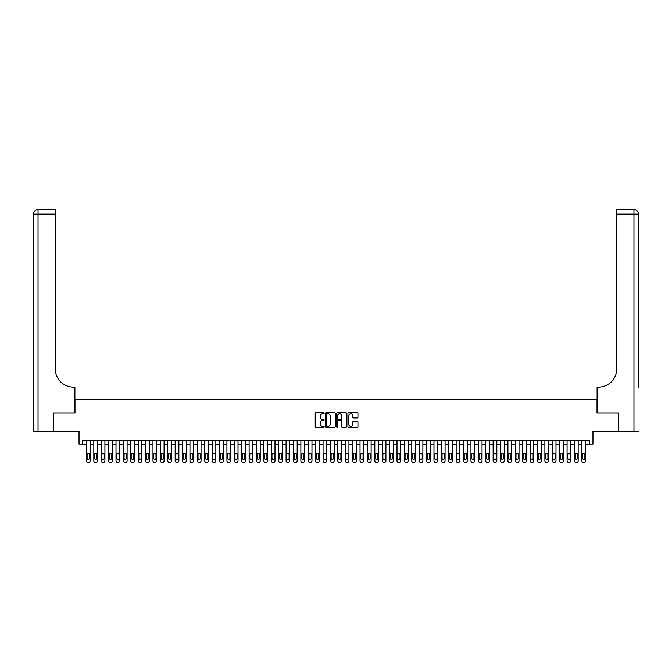 <?xml version="1.0" encoding="UTF-8"?>
<svg xmlns="http://www.w3.org/2000/svg" width="672" height="672" viewBox="0 0 672 672"><rect width="100%" height="100%" fill="white"/><g stroke="black" fill="none" stroke-linecap="round" stroke-linejoin="round"><path stroke-width="1.01" d="M324.173 413.288A0.504 0.504 0 0 0 323.66 412.784L315.949 412.784A0.722 0.722 0 0 0 315.227 413.507L315.227 426.569A0.722 0.722 0 0 0 315.949 427.3L323.66 427.3A0.504 0.504 0 0 0 324.173 426.787A0.504 0.504 0 0 0 323.66 426.283L322.661 426.283A2.327 2.327 0 0 1 320.342 423.956L320.342 422.873A2.327 2.327 0 0 1 322.661 420.546L323.66 420.546A0.504 0.504 0 0 0 324.173 420.042A0.504 0.504 0 0 0 323.66 419.53L322.661 419.53A2.327 2.327 0 0 1 320.342 417.211L320.342 416.119A2.327 2.327 0 0 1 322.661 413.801L323.66 413.801A0.504 0.504 0 0 0 324.173 413.288M357.21 417.9A0.722 0.722 0 0 0 357.941 417.169L357.941 413.507A0.722 0.722 0 0 0 357.21 412.784L348.65 412.784A0.722 0.722 0 0 0 347.92 413.507L347.92 426.569A0.722 0.722 0 0 0 348.65 427.3L357.21 427.3A0.722 0.722 0 0 0 357.941 426.569L357.941 422.142A0.722 0.722 0 0 0 357.21 421.42L353.548 421.42A0.722 0.722 0 0 0 352.817 422.142L352.817 424.343A1.94 1.94 0 0 1 350.876 426.283A1.94 1.94 0 0 1 348.936 424.343L348.936 415.741A1.94 1.94 0 0 1 350.876 413.801A1.94 1.94 0 0 1 352.817 415.741L352.817 417.169A0.722 0.722 0 0 0 353.548 417.9L357.21 417.9M589.26 444.074L592.964 444.074L592.964 431.5L618.29 431.5L618.29 413.011L597.03 413.011L597.03 399.706L74.97 399.706L74.97 413.011L53.71 413.011L53.71 431.5L79.036 431.5L79.036 444.074L86.436 444.074L86.436 460.858A1.478 1.478 0 0 0 87.914 462.336L88.654 462.336A1.478 1.478 0 0 0 90.132 460.858L90.132 444.074L93.828 444.074L93.828 460.858A1.478 1.478 0 0 0 95.306 462.336L96.046 462.336A1.478 1.478 0 0 0 97.524 460.858L97.524 444.074L101.22 444.074L101.22 460.858A1.478 1.478 0 0 0 102.698 462.336L103.438 462.336A1.478 1.478 0 0 0 104.924 460.858L104.924 444.074L108.62 444.074L108.62 460.858A1.478 1.478 0 0 0 110.099 462.336L110.838 462.336A1.478 1.478 0 0 0 112.316 460.858L112.316 444.074L116.012 444.074L116.012 460.858A1.478 1.478 0 0 0 117.491 462.336L118.23 462.336A1.478 1.478 0 0 0 119.708 460.858L119.708 444.074L123.404 444.074L123.404 460.858A1.478 1.478 0 0 0 124.883 462.336L125.622 462.336A1.478 1.478 0 0 0 127.1 460.858L127.1 444.074L130.805 444.074L130.805 460.858A1.478 1.478 0 0 0 132.283 462.336L133.022 462.336A1.478 1.478 0 0 0 134.501 460.858L134.501 444.074L138.197 444.074L138.197 460.858A1.478 1.478 0 0 0 139.675 462.336L140.414 462.336A1.478 1.478 0 0 0 141.893 460.858L141.893 444.074L145.589 444.074L145.589 460.858A1.478 1.478 0 0 0 147.067 462.336L147.806 462.336A1.478 1.478 0 0 0 149.285 460.858L149.285 444.074L152.981 444.074L152.981 460.858A1.478 1.478 0 0 0 154.468 462.336L155.207 462.336A1.478 1.478 0 0 0 156.685 460.858L156.685 444.074L160.381 444.074L160.381 460.858A1.478 1.478 0 0 0 161.86 462.336L162.599 462.336A1.478 1.478 0 0 0 164.077 460.858L164.077 444.074L167.773 444.074L167.773 460.858A1.478 1.478 0 0 0 169.252 462.336L169.991 462.336A1.478 1.478 0 0 0 171.469 460.858L171.469 444.074L175.165 444.074L175.165 460.858A1.478 1.478 0 0 0 176.644 462.336L177.383 462.336A1.478 1.478 0 0 0 178.87 460.858L178.87 444.074L182.566 444.074L182.566 460.858A1.478 1.478 0 0 0 184.044 462.336L184.783 462.336A1.478 1.478 0 0 0 186.262 460.858L186.262 444.074L189.958 444.074L189.958 460.858A1.478 1.478 0 0 0 191.436 462.336L192.175 462.336A1.478 1.478 0 0 0 193.654 460.858L193.654 444.074L197.35 444.074L197.35 460.858A1.478 1.478 0 0 0 198.828 462.336L199.567 462.336A1.478 1.478 0 0 0 201.046 460.858L201.046 444.074L204.75 444.074L204.75 460.858A1.478 1.478 0 0 0 206.228 462.336L206.968 462.336A1.478 1.478 0 0 0 208.446 460.858L208.446 444.074L212.142 444.074L212.142 460.858A1.478 1.478 0 0 0 213.62 462.336L214.36 462.336A1.478 1.478 0 0 0 215.838 460.858L215.838 444.074L219.534 444.074L219.534 460.858A1.478 1.478 0 0 0 221.012 462.336L221.752 462.336A1.478 1.478 0 0 0 223.23 460.858L223.23 444.074L226.934 444.074L226.934 460.858A1.478 1.478 0 0 0 228.413 462.336L229.152 462.336A1.478 1.478 0 0 0 230.63 460.858L230.63 444.074L234.326 444.074L234.326 460.858A1.478 1.478 0 0 0 235.805 462.336L236.544 462.336A1.478 1.478 0 0 0 238.022 460.858L238.022 444.074L241.718 444.074L241.718 460.858A1.478 1.478 0 0 0 243.197 462.336L243.936 462.336A1.478 1.478 0 0 0 245.414 460.858L245.414 444.074L249.11 444.074L249.11 460.858A1.478 1.478 0 0 0 250.589 462.336L251.336 462.336A1.478 1.478 0 0 0 252.815 460.858L252.815 444.074L256.511 444.074L256.511 460.858A1.478 1.478 0 0 0 257.989 462.336L258.728 462.336A1.478 1.478 0 0 0 260.207 460.858L260.207 444.074L263.903 444.074L263.903 460.858A1.478 1.478 0 0 0 265.381 462.336L266.12 462.336A1.478 1.478 0 0 0 267.599 460.858L267.599 444.074L271.295 444.074L271.295 460.858A1.478 1.478 0 0 0 272.773 462.336L273.512 462.336A1.478 1.478 0 0 0 274.991 460.858L274.991 444.074L278.695 444.074L278.695 460.858A1.478 1.478 0 0 0 280.174 462.336L280.913 462.336A1.478 1.478 0 0 0 282.391 460.858L282.391 444.074L286.087 444.074L286.087 460.858A1.478 1.478 0 0 0 287.566 462.336L288.305 462.336A1.478 1.478 0 0 0 289.783 460.858L289.783 444.074L293.479 444.074L293.479 460.858A1.478 1.478 0 0 0 294.958 462.336L295.697 462.336A1.478 1.478 0 0 0 297.175 460.858L297.175 444.074L300.88 444.074L300.88 460.858A1.478 1.478 0 0 0 302.358 462.336L303.097 462.336A1.478 1.478 0 0 0 304.576 460.858L304.576 444.074L308.272 444.074L308.272 460.858A1.478 1.478 0 0 0 309.75 462.336L310.489 462.336A1.478 1.478 0 0 0 311.968 460.858L311.968 444.074L315.664 444.074L315.664 460.858A1.478 1.478 0 0 0 317.142 462.336L317.881 462.336A1.478 1.478 0 0 0 319.36 460.858L319.36 444.074L323.056 444.074L323.056 460.858A1.478 1.478 0 0 0 324.542 462.336L325.282 462.336A1.478 1.478 0 0 0 326.76 460.858L326.76 444.074L330.456 444.074L330.456 460.858A1.478 1.478 0 0 0 331.934 462.336L332.674 462.336A1.478 1.478 0 0 0 334.152 460.858L334.152 444.074L337.848 444.074L337.848 460.858A1.478 1.478 0 0 0 339.326 462.336L340.066 462.336A1.478 1.478 0 0 0 341.544 460.858L341.544 444.074L345.24 444.074L345.24 460.858A1.478 1.478 0 0 0 346.718 462.336L347.458 462.336A1.478 1.478 0 0 0 348.944 460.858L348.944 444.074L352.64 444.074L352.64 460.858A1.478 1.478 0 0 0 354.119 462.336L354.858 462.336A1.478 1.478 0 0 0 356.336 460.858L356.336 444.074L360.032 444.074L360.032 460.858A1.478 1.478 0 0 0 361.511 462.336L362.25 462.336A1.478 1.478 0 0 0 363.728 460.858L363.728 444.074L367.424 444.074L367.424 460.858A1.478 1.478 0 0 0 368.903 462.336L369.642 462.336A1.478 1.478 0 0 0 371.12 460.858L371.12 444.074L374.825 444.074L374.825 460.858A1.478 1.478 0 0 0 376.303 462.336L377.042 462.336A1.478 1.478 0 0 0 378.521 460.858L378.521 444.074L382.217 444.074L382.217 460.858A1.478 1.478 0 0 0 383.695 462.336L384.434 462.336A1.478 1.478 0 0 0 385.913 460.858L385.913 444.074L389.609 444.074L389.609 460.858A1.478 1.478 0 0 0 391.087 462.336L391.826 462.336A1.478 1.478 0 0 0 393.305 460.858L393.305 444.074L397.009 444.074L397.009 460.858A1.478 1.478 0 0 0 398.488 462.336L399.227 462.336A1.478 1.478 0 0 0 400.705 460.858L400.705 444.074L404.401 444.074L404.401 460.858A1.478 1.478 0 0 0 405.88 462.336L406.619 462.336A1.478 1.478 0 0 0 408.097 460.858L408.097 444.074L411.793 444.074L411.793 460.858A1.478 1.478 0 0 0 413.272 462.336L414.011 462.336A1.478 1.478 0 0 0 415.489 460.858L415.489 444.074L419.185 444.074L419.185 460.858A1.478 1.478 0 0 0 420.664 462.336L421.411 462.336A1.478 1.478 0 0 0 422.89 460.858L422.89 444.074L426.586 444.074L426.586 460.858A1.478 1.478 0 0 0 428.064 462.336L428.803 462.336A1.478 1.478 0 0 0 430.282 460.858L430.282 444.074L433.978 444.074L433.978 460.858A1.478 1.478 0 0 0 435.456 462.336L436.195 462.336A1.478 1.478 0 0 0 437.674 460.858L437.674 444.074L441.37 444.074L441.37 460.858A1.478 1.478 0 0 0 442.848 462.336L443.587 462.336A1.478 1.478 0 0 0 445.066 460.858L445.066 444.074L448.77 444.074L448.77 460.858A1.478 1.478 0 0 0 450.248 462.336L450.988 462.336A1.478 1.478 0 0 0 452.466 460.858L452.466 444.074L456.162 444.074L456.162 460.858A1.478 1.478 0 0 0 457.64 462.336L458.38 462.336A1.478 1.478 0 0 0 459.858 460.858L459.858 444.074L463.554 444.074L463.554 460.858A1.478 1.478 0 0 0 465.032 462.336L465.772 462.336A1.478 1.478 0 0 0 467.25 460.858L467.25 444.074L470.954 444.074L470.954 460.858A1.478 1.478 0 0 0 472.433 462.336L473.172 462.336A1.478 1.478 0 0 0 474.65 460.858L474.65 444.074L478.346 444.074L478.346 460.858A1.478 1.478 0 0 0 479.825 462.336L480.564 462.336A1.478 1.478 0 0 0 482.042 460.858L482.042 444.074L485.738 444.074L485.738 460.858A1.478 1.478 0 0 0 487.217 462.336L487.956 462.336A1.478 1.478 0 0 0 489.434 460.858L489.434 444.074L493.13 444.074L493.13 460.858A1.478 1.478 0 0 0 494.617 462.336L495.356 462.336A1.478 1.478 0 0 0 496.835 460.858L496.835 444.074L500.531 444.074L500.531 460.858A1.478 1.478 0 0 0 502.009 462.336L502.748 462.336A1.478 1.478 0 0 0 504.227 460.858L504.227 444.074L507.923 444.074L507.923 460.858A1.478 1.478 0 0 0 509.401 462.336L510.14 462.336A1.478 1.478 0 0 0 511.619 460.858L511.619 444.074L515.315 444.074L515.315 460.858A1.478 1.478 0 0 0 516.793 462.336L517.532 462.336A1.478 1.478 0 0 0 519.019 460.858L519.019 444.074L522.715 444.074L522.715 460.858A1.478 1.478 0 0 0 524.194 462.336L524.933 462.336A1.478 1.478 0 0 0 526.411 460.858L526.411 444.074L530.107 444.074L530.107 460.858A1.478 1.478 0 0 0 531.586 462.336L532.325 462.336A1.478 1.478 0 0 0 533.803 460.858L533.803 444.074L537.499 444.074L537.499 460.858A1.478 1.478 0 0 0 538.978 462.336L539.717 462.336A1.478 1.478 0 0 0 541.195 460.858L541.195 444.074L544.9 444.074L544.9 460.858A1.478 1.478 0 0 0 546.378 462.336L547.117 462.336A1.478 1.478 0 0 0 548.596 460.858L548.596 444.074L552.292 444.074L552.292 460.858A1.478 1.478 0 0 0 553.77 462.336L554.509 462.336A1.478 1.478 0 0 0 555.988 460.858L555.988 444.074L559.684 444.074L559.684 460.858A1.478 1.478 0 0 0 561.162 462.336L561.901 462.336A1.478 1.478 0 0 0 563.38 460.858L563.38 444.074L567.076 444.074L567.076 460.858A1.478 1.478 0 0 0 568.562 462.336L569.302 462.336A1.478 1.478 0 0 0 570.78 460.858L570.78 444.074L574.476 444.074L574.476 460.858A1.478 1.478 0 0 0 575.954 462.336L576.694 462.336A1.478 1.478 0 0 0 578.172 460.858L578.172 444.074L581.868 444.074L581.868 460.858A1.478 1.478 0 0 0 583.346 462.336L584.086 462.336A1.478 1.478 0 0 0 585.564 460.858L585.564 444.074L589.26 444.074L589.26 440.37L82.74 440.37L82.74 444.074M335.362 413.507A0.722 0.722 0 0 0 334.639 412.784L326.071 412.784A0.722 0.722 0 0 0 325.349 413.507L325.349 426.569A0.722 0.722 0 0 0 326.071 427.3L334.639 427.3A0.722 0.722 0 0 0 335.362 426.569L335.362 413.507M337.361 412.784L345.929 412.784A0.722 0.722 0 0 1 346.651 413.507L346.651 426.569A0.722 0.722 0 0 1 345.929 427.3L342.258 427.3A0.722 0.722 0 0 1 341.536 426.569L341.536 421.277A0.722 0.722 0 0 0 340.805 420.546L338.377 420.546A0.722 0.722 0 0 0 337.655 421.277L337.655 426.787A0.504 0.504 0 0 1 337.142 427.3A0.504 0.504 0 0 1 336.638 426.787L336.638 413.507A0.722 0.722 0 0 1 337.361 412.784M326.869 413.801A0.504 0.504 0 0 0 326.365 414.305L326.365 425.771A0.504 0.504 0 0 0 326.869 426.283L327.928 426.283A2.327 2.327 0 0 0 330.246 423.956L330.246 416.119A2.327 2.327 0 0 0 327.928 413.801L326.869 413.801M341.536 415.775A1.94 1.94 0 0 0 339.595 413.834A1.94 1.94 0 0 0 337.655 415.775L337.655 418.807A0.722 0.722 0 0 0 338.377 419.53L340.805 419.53A0.722 0.722 0 0 0 341.536 418.807L341.536 415.775M90.132 440.37L90.132 460.858M86.436 440.37L86.436 460.858M89.468 458.195A1.184 1.184 0 0 1 88.284 459.379A1.184 1.184 0 0 1 87.1 458.195L87.1 454.642A1.184 1.184 0 0 1 88.284 453.466A1.184 1.184 0 0 1 89.468 454.642L89.468 458.195M87.914 462.336L88.654 462.336M53.491 413.011L74.894 413.011L74.894 387.131L73.643 387.131A18.488 18.488 0 0 1 55.154 368.651L55.154 214.099L38.035 214.099L38.035 431.5L53.491 431.5L53.491 413.011M38.035 431.5L33.6 431.5L33.6 214.099A4.435 4.435 0 0 1 38.035 209.664L55.154 209.664L55.154 214.099M33.6 387.131L33.6 214.099L38.035 214.099L38.035 209.664M73.643 387.131A18.488 18.488 0 0 1 55.154 368.651M638.4 431.5L618.509 431.5L618.509 413.011L597.106 413.011L597.106 387.131L598.357 387.131A18.488 18.488 0 0 0 616.846 368.651L616.846 209.664L633.965 209.664A4.435 4.435 0 0 1 638.4 214.099L638.4 387.131M598.357 387.131A18.488 18.488 0 0 0 616.846 368.651M633.965 431.5L633.965 214.099L638.4 214.099A4.435 4.435 0 0 0 633.965 209.664A4.435 4.435 0 0 1 638.4 214.099A4.435 4.435 0 0 0 633.965 209.664L633.965 214.099L616.846 214.099M97.524 440.37L97.524 460.858M93.828 440.37L93.828 460.858M96.86 458.195A1.184 1.184 0 0 1 95.676 459.379A1.184 1.184 0 0 1 94.492 458.195L94.492 454.642A1.184 1.184 0 0 1 95.676 453.466A1.184 1.184 0 0 1 96.86 454.642L96.86 458.195M95.306 462.336L96.046 462.336M104.924 440.37L104.924 460.858M101.22 440.37L101.22 460.858M104.252 458.195A1.184 1.184 0 0 1 103.068 459.379A1.184 1.184 0 0 1 101.892 458.195L101.892 454.642A1.184 1.184 0 0 1 103.068 453.466A1.184 1.184 0 0 1 104.252 454.642L104.252 458.195M102.698 462.336L103.438 462.336M112.316 440.37L112.316 460.858M108.62 440.37L108.62 460.858M111.653 458.195A1.184 1.184 0 0 1 110.468 459.379A1.184 1.184 0 0 1 109.284 458.195L109.284 454.642A1.184 1.184 0 0 1 110.468 453.466A1.184 1.184 0 0 1 111.653 454.642L111.653 458.195M110.099 462.336L110.838 462.336M119.708 440.37L119.708 460.858M116.012 440.37L116.012 460.858M119.045 458.195A1.184 1.184 0 0 1 117.86 459.379A1.184 1.184 0 0 1 116.676 458.195L116.676 454.642A1.184 1.184 0 0 1 117.86 453.466A1.184 1.184 0 0 1 119.045 454.642L119.045 458.195M117.491 462.336L118.23 462.336M127.1 440.37L127.1 460.858M123.404 440.37L123.404 460.858M126.437 458.195A1.184 1.184 0 0 1 125.252 459.379A1.184 1.184 0 0 1 124.076 458.195L124.076 454.642A1.184 1.184 0 0 1 125.252 453.466A1.184 1.184 0 0 1 126.437 454.642L126.437 458.195M124.883 462.336L125.622 462.336M134.501 440.37L134.501 460.858M130.805 440.37L130.805 460.858M133.837 458.195A1.184 1.184 0 0 1 132.653 459.379A1.184 1.184 0 0 1 131.468 458.195L131.468 454.642A1.184 1.184 0 0 1 132.653 453.466A1.184 1.184 0 0 1 133.837 454.642L133.837 458.195M132.283 462.336L133.022 462.336M141.893 440.37L141.893 460.858M138.197 440.37L138.197 460.858M141.229 458.195A1.184 1.184 0 0 1 140.045 459.379A1.184 1.184 0 0 1 138.86 458.195L138.86 454.642A1.184 1.184 0 0 1 140.045 453.466A1.184 1.184 0 0 1 141.229 454.642L141.229 458.195M139.675 462.336L140.414 462.336M149.285 440.37L149.285 460.858M145.589 440.37L145.589 460.858M148.621 458.195A1.184 1.184 0 0 1 147.437 459.379A1.184 1.184 0 0 1 146.252 458.195L146.252 454.642A1.184 1.184 0 0 1 147.437 453.466A1.184 1.184 0 0 1 148.621 454.642L148.621 458.195M147.067 462.336L147.806 462.336M156.685 440.37L156.685 460.858M152.981 440.37L152.981 460.858M156.013 458.195A1.184 1.184 0 0 1 154.837 459.379A1.184 1.184 0 0 1 153.653 458.195L153.653 454.642A1.184 1.184 0 0 1 154.837 453.466A1.184 1.184 0 0 1 156.013 454.642L156.013 458.195M154.468 462.336L155.207 462.336M164.077 440.37L164.077 460.858M160.381 440.37L160.381 460.858M163.414 458.195A1.184 1.184 0 0 1 162.229 459.379A1.184 1.184 0 0 1 161.045 458.195L161.045 454.642A1.184 1.184 0 0 1 162.229 453.466A1.184 1.184 0 0 1 163.414 454.642L163.414 458.195M161.86 462.336L162.599 462.336M171.469 440.37L171.469 460.858M167.773 440.37L167.773 460.858M170.806 458.195A1.184 1.184 0 0 1 169.621 459.379A1.184 1.184 0 0 1 168.437 458.195L168.437 454.642A1.184 1.184 0 0 1 169.621 453.466A1.184 1.184 0 0 1 170.806 454.642L170.806 458.195M169.252 462.336L169.991 462.336M178.87 440.37L178.87 460.858M175.165 440.37L175.165 460.858M178.198 458.195A1.184 1.184 0 0 1 177.013 459.379A1.184 1.184 0 0 1 175.837 458.195L175.837 454.642A1.184 1.184 0 0 1 177.013 453.466A1.184 1.184 0 0 1 178.198 454.642L178.198 458.195M176.644 462.336L177.383 462.336M186.262 440.37L186.262 460.858M182.566 440.37L182.566 460.858M185.598 458.195A1.184 1.184 0 0 1 184.414 459.379A1.184 1.184 0 0 1 183.229 458.195L183.229 454.642A1.184 1.184 0 0 1 184.414 453.466A1.184 1.184 0 0 1 185.598 454.642L185.598 458.195M184.044 462.336L184.783 462.336M193.654 440.37L193.654 460.858M189.958 440.37L189.958 460.858M192.99 458.195A1.184 1.184 0 0 1 191.806 459.379A1.184 1.184 0 0 1 190.621 458.195L190.621 454.642A1.184 1.184 0 0 1 191.806 453.466A1.184 1.184 0 0 1 192.99 454.642L192.99 458.195M191.436 462.336L192.175 462.336M201.046 440.37L201.046 460.858M197.35 440.37L197.35 460.858M200.382 458.195A1.184 1.184 0 0 1 199.198 459.379A1.184 1.184 0 0 1 198.022 458.195L198.022 454.642A1.184 1.184 0 0 1 199.198 453.466A1.184 1.184 0 0 1 200.382 454.642L200.382 458.195M198.828 462.336L199.567 462.336M208.446 440.37L208.446 460.858M204.75 440.37L204.75 460.858M207.782 458.195A1.184 1.184 0 0 1 206.598 459.379A1.184 1.184 0 0 1 205.414 458.195L205.414 454.642A1.184 1.184 0 0 1 206.598 453.466A1.184 1.184 0 0 1 207.782 454.642L207.782 458.195M206.228 462.336L206.968 462.336M215.838 440.37L215.838 460.858M212.142 440.37L212.142 460.858M215.174 458.195A1.184 1.184 0 0 1 213.99 459.379A1.184 1.184 0 0 1 212.806 458.195L212.806 454.642A1.184 1.184 0 0 1 213.99 453.466A1.184 1.184 0 0 1 215.174 454.642L215.174 458.195M213.62 462.336L214.36 462.336M223.23 440.37L223.23 460.858M219.534 440.37L219.534 460.858M222.566 458.195A1.184 1.184 0 0 1 221.382 459.379A1.184 1.184 0 0 1 220.198 458.195L220.198 454.642A1.184 1.184 0 0 1 221.382 453.466A1.184 1.184 0 0 1 222.566 454.642L222.566 458.195M221.012 462.336L221.752 462.336M230.63 440.37L230.63 460.858M226.934 440.37L226.934 460.858M229.958 458.195A1.184 1.184 0 0 1 228.782 459.379A1.184 1.184 0 0 1 227.598 458.195L227.598 454.642A1.184 1.184 0 0 1 228.782 453.466A1.184 1.184 0 0 1 229.958 454.642L229.958 458.195M228.413 462.336L229.152 462.336M238.022 440.37L238.022 460.858M234.326 440.37L234.326 460.858M237.359 458.195A1.184 1.184 0 0 1 236.174 459.379A1.184 1.184 0 0 1 234.99 458.195L234.99 454.642A1.184 1.184 0 0 1 236.174 453.466A1.184 1.184 0 0 1 237.359 454.642L237.359 458.195M235.805 462.336L236.544 462.336M245.414 440.37L245.414 460.858M241.718 440.37L241.718 460.858M244.751 458.195A1.184 1.184 0 0 1 243.566 459.379A1.184 1.184 0 0 1 242.382 458.195L242.382 454.642A1.184 1.184 0 0 1 243.566 453.466A1.184 1.184 0 0 1 244.751 454.642L244.751 458.195M243.197 462.336L243.936 462.336M252.815 440.37L252.815 460.858M249.11 440.37L249.11 460.858M252.143 458.195A1.184 1.184 0 0 1 250.967 459.379A1.184 1.184 0 0 1 249.782 458.195L249.782 454.642A1.184 1.184 0 0 1 250.967 453.466A1.184 1.184 0 0 1 252.143 454.642L252.143 458.195M250.589 462.336L251.336 462.336M260.207 440.37L260.207 460.858M256.511 440.37L256.511 460.858M259.543 458.195A1.184 1.184 0 0 1 258.359 459.379A1.184 1.184 0 0 1 257.174 458.195L257.174 454.642A1.184 1.184 0 0 1 258.359 453.466A1.184 1.184 0 0 1 259.543 454.642L259.543 458.195M257.989 462.336L258.728 462.336M267.599 440.37L267.599 460.858M263.903 440.37L263.903 460.858M266.935 458.195A1.184 1.184 0 0 1 265.751 459.379A1.184 1.184 0 0 1 264.566 458.195L264.566 454.642A1.184 1.184 0 0 1 265.751 453.466A1.184 1.184 0 0 1 266.935 454.642L266.935 458.195M265.381 462.336L266.12 462.336M274.991 440.37L274.991 460.858M271.295 440.37L271.295 460.858M274.327 458.195A1.184 1.184 0 0 1 273.143 459.379A1.184 1.184 0 0 1 271.967 458.195L271.967 454.642A1.184 1.184 0 0 1 273.143 453.466A1.184 1.184 0 0 1 274.327 454.642L274.327 458.195M272.773 462.336L273.512 462.336M282.391 440.37L282.391 460.858M278.695 440.37L278.695 460.858M281.728 458.195A1.184 1.184 0 0 1 280.543 459.379A1.184 1.184 0 0 1 279.359 458.195L279.359 454.642A1.184 1.184 0 0 1 280.543 453.466A1.184 1.184 0 0 1 281.728 454.642L281.728 458.195M280.174 462.336L280.913 462.336M289.783 440.37L289.783 460.858M286.087 440.37L286.087 460.858M289.12 458.195A1.184 1.184 0 0 1 287.935 459.379A1.184 1.184 0 0 1 286.751 458.195L286.751 454.642A1.184 1.184 0 0 1 287.935 453.466A1.184 1.184 0 0 1 289.12 454.642L289.12 458.195M287.566 462.336L288.305 462.336M297.175 440.37L297.175 460.858M293.479 440.37L293.479 460.858M296.512 458.195A1.184 1.184 0 0 1 295.327 459.379A1.184 1.184 0 0 1 294.143 458.195L294.143 454.642A1.184 1.184 0 0 1 295.327 453.466A1.184 1.184 0 0 1 296.512 454.642L296.512 458.195M294.958 462.336L295.697 462.336M304.576 440.37L304.576 460.858M300.88 440.37L300.88 460.858M303.904 458.195A1.184 1.184 0 0 1 302.728 459.379A1.184 1.184 0 0 1 301.543 458.195L301.543 454.642A1.184 1.184 0 0 1 302.728 453.466A1.184 1.184 0 0 1 303.904 454.642L303.904 458.195M302.358 462.336L303.097 462.336M311.968 440.37L311.968 460.858M308.272 440.37L308.272 460.858M311.304 458.195A1.184 1.184 0 0 1 310.12 459.379A1.184 1.184 0 0 1 308.935 458.195L308.935 454.642A1.184 1.184 0 0 1 310.12 453.466A1.184 1.184 0 0 1 311.304 454.642L311.304 458.195M309.75 462.336L310.489 462.336M319.36 440.37L319.36 460.858M315.664 440.37L315.664 460.858M318.696 458.195A1.184 1.184 0 0 1 317.512 459.379A1.184 1.184 0 0 1 316.327 458.195L316.327 454.642A1.184 1.184 0 0 1 317.512 453.466A1.184 1.184 0 0 1 318.696 454.642L318.696 458.195M317.142 462.336L317.881 462.336M326.76 440.37L326.76 460.858M323.056 440.37L323.056 460.858M326.088 458.195A1.184 1.184 0 0 1 324.912 459.379A1.184 1.184 0 0 1 323.728 458.195L323.728 454.642A1.184 1.184 0 0 1 324.912 453.466A1.184 1.184 0 0 1 326.088 454.642L326.088 458.195M324.542 462.336L325.282 462.336M334.152 440.37L334.152 460.858M330.456 440.37L330.456 460.858M333.488 458.195A1.184 1.184 0 0 1 332.304 459.379A1.184 1.184 0 0 1 331.12 458.195L331.12 454.642A1.184 1.184 0 0 1 332.304 453.466A1.184 1.184 0 0 1 333.488 454.642L333.488 458.195M331.934 462.336L332.674 462.336M341.544 440.37L341.544 460.858M337.848 440.37L337.848 460.858M340.88 458.195A1.184 1.184 0 0 1 339.696 459.379A1.184 1.184 0 0 1 338.512 458.195L338.512 454.642A1.184 1.184 0 0 1 339.696 453.466A1.184 1.184 0 0 1 340.88 454.642L340.88 458.195M339.326 462.336L340.066 462.336M348.944 440.37L348.944 460.858M345.24 440.37L345.24 460.858M348.272 458.195A1.184 1.184 0 0 1 347.088 459.379A1.184 1.184 0 0 1 345.912 458.195L345.912 454.642A1.184 1.184 0 0 1 347.088 453.466A1.184 1.184 0 0 1 348.272 454.642L348.272 458.195M346.718 462.336L347.458 462.336M356.336 440.37L356.336 460.858M352.64 440.37L352.64 460.858M355.673 458.195A1.184 1.184 0 0 1 354.488 459.379A1.184 1.184 0 0 1 353.304 458.195L353.304 454.642A1.184 1.184 0 0 1 354.488 453.466A1.184 1.184 0 0 1 355.673 454.642L355.673 458.195M354.119 462.336L354.858 462.336M363.728 440.37L363.728 460.858M360.032 440.37L360.032 460.858M363.065 458.195A1.184 1.184 0 0 1 361.88 459.379A1.184 1.184 0 0 1 360.696 458.195L360.696 454.642A1.184 1.184 0 0 1 361.88 453.466A1.184 1.184 0 0 1 363.065 454.642L363.065 458.195M361.511 462.336L362.25 462.336M371.12 440.37L371.12 460.858M367.424 440.37L367.424 460.858M370.457 458.195A1.184 1.184 0 0 1 369.272 459.379A1.184 1.184 0 0 1 368.096 458.195L368.096 454.642A1.184 1.184 0 0 1 369.272 453.466A1.184 1.184 0 0 1 370.457 454.642L370.457 458.195M368.903 462.336L369.642 462.336M378.521 440.37L378.521 460.858M374.825 440.37L374.825 460.858M377.857 458.195A1.184 1.184 0 0 1 376.673 459.379A1.184 1.184 0 0 1 375.488 458.195L375.488 454.642A1.184 1.184 0 0 1 376.673 453.466A1.184 1.184 0 0 1 377.857 454.642L377.857 458.195M376.303 462.336L377.042 462.336M385.913 440.37L385.913 460.858M382.217 440.37L382.217 460.858M385.249 458.195A1.184 1.184 0 0 1 384.065 459.379A1.184 1.184 0 0 1 382.88 458.195L382.88 454.642A1.184 1.184 0 0 1 384.065 453.466A1.184 1.184 0 0 1 385.249 454.642L385.249 458.195M383.695 462.336L384.434 462.336M393.305 440.37L393.305 460.858M389.609 440.37L389.609 460.858M392.641 458.195A1.184 1.184 0 0 1 391.457 459.379A1.184 1.184 0 0 1 390.272 458.195L390.272 454.642A1.184 1.184 0 0 1 391.457 453.466A1.184 1.184 0 0 1 392.641 454.642L392.641 458.195M391.087 462.336L391.826 462.336M400.705 440.37L400.705 460.858M397.009 440.37L397.009 460.858M400.033 458.195A1.184 1.184 0 0 1 398.857 459.379A1.184 1.184 0 0 1 397.673 458.195L397.673 454.642A1.184 1.184 0 0 1 398.857 453.466A1.184 1.184 0 0 1 400.033 454.642L400.033 458.195M398.488 462.336L399.227 462.336M408.097 440.37L408.097 460.858M404.401 440.37L404.401 460.858M407.434 458.195A1.184 1.184 0 0 1 406.249 459.379A1.184 1.184 0 0 1 405.065 458.195L405.065 454.642A1.184 1.184 0 0 1 406.249 453.466A1.184 1.184 0 0 1 407.434 454.642L407.434 458.195M405.88 462.336L406.619 462.336M415.489 440.37L415.489 460.858M411.793 440.37L411.793 460.858M414.826 458.195A1.184 1.184 0 0 1 413.641 459.379A1.184 1.184 0 0 1 412.457 458.195L412.457 454.642A1.184 1.184 0 0 1 413.641 453.466A1.184 1.184 0 0 1 414.826 454.642L414.826 458.195M413.272 462.336L414.011 462.336M422.89 440.37L422.89 460.858M419.185 440.37L419.185 460.858M422.218 458.195A1.184 1.184 0 0 1 421.033 459.379A1.184 1.184 0 0 1 419.857 458.195L419.857 454.642A1.184 1.184 0 0 1 421.033 453.466A1.184 1.184 0 0 1 422.218 454.642L422.218 458.195M420.664 462.336L421.411 462.336M430.282 440.37L430.282 460.858M426.586 440.37L426.586 460.858M429.618 458.195A1.184 1.184 0 0 1 428.434 459.379A1.184 1.184 0 0 1 427.249 458.195L427.249 454.642A1.184 1.184 0 0 1 428.434 453.466A1.184 1.184 0 0 1 429.618 454.642L429.618 458.195M428.064 462.336L428.803 462.336M437.674 440.37L437.674 460.858M433.978 440.37L433.978 460.858M437.01 458.195A1.184 1.184 0 0 1 435.826 459.379A1.184 1.184 0 0 1 434.641 458.195L434.641 454.642A1.184 1.184 0 0 1 435.826 453.466A1.184 1.184 0 0 1 437.01 454.642L437.01 458.195M435.456 462.336L436.195 462.336M445.066 440.37L445.066 460.858M441.37 440.37L441.37 460.858M444.402 458.195A1.184 1.184 0 0 1 443.218 459.379A1.184 1.184 0 0 1 442.042 458.195L442.042 454.642A1.184 1.184 0 0 1 443.218 453.466A1.184 1.184 0 0 1 444.402 454.642L444.402 458.195M442.848 462.336L443.587 462.336M452.466 440.37L452.466 460.858M448.77 440.37L448.77 460.858M451.802 458.195A1.184 1.184 0 0 1 450.618 459.379A1.184 1.184 0 0 1 449.434 458.195L449.434 454.642A1.184 1.184 0 0 1 450.618 453.466A1.184 1.184 0 0 1 451.802 454.642L451.802 458.195M450.248 462.336L450.988 462.336M459.858 440.37L459.858 460.858M456.162 440.37L456.162 460.858M459.194 458.195A1.184 1.184 0 0 1 458.01 459.379A1.184 1.184 0 0 1 456.826 458.195L456.826 454.642A1.184 1.184 0 0 1 458.01 453.466A1.184 1.184 0 0 1 459.194 454.642L459.194 458.195M457.64 462.336L458.38 462.336M467.25 440.37L467.25 460.858M463.554 440.37L463.554 460.858M466.586 458.195A1.184 1.184 0 0 1 465.402 459.379A1.184 1.184 0 0 1 464.218 458.195L464.218 454.642A1.184 1.184 0 0 1 465.402 453.466A1.184 1.184 0 0 1 466.586 454.642L466.586 458.195M465.032 462.336L465.772 462.336M474.65 440.37L474.65 460.858M470.954 440.37L470.954 460.858M473.978 458.195A1.184 1.184 0 0 1 472.802 459.379A1.184 1.184 0 0 1 471.618 458.195L471.618 454.642A1.184 1.184 0 0 1 472.802 453.466A1.184 1.184 0 0 1 473.978 454.642L473.978 458.195M472.433 462.336L473.172 462.336M482.042 440.37L482.042 460.858M478.346 440.37L478.346 460.858M481.379 458.195A1.184 1.184 0 0 1 480.194 459.379A1.184 1.184 0 0 1 479.01 458.195L479.01 454.642A1.184 1.184 0 0 1 480.194 453.466A1.184 1.184 0 0 1 481.379 454.642L481.379 458.195M479.825 462.336L480.564 462.336M489.434 440.37L489.434 460.858M485.738 440.37L485.738 460.858M488.771 458.195A1.184 1.184 0 0 1 487.586 459.379A1.184 1.184 0 0 1 486.402 458.195L486.402 454.642A1.184 1.184 0 0 1 487.586 453.466A1.184 1.184 0 0 1 488.771 454.642L488.771 458.195M487.217 462.336L487.956 462.336M496.835 440.37L496.835 460.858M493.13 440.37L493.13 460.858M496.163 458.195A1.184 1.184 0 0 1 494.987 459.379A1.184 1.184 0 0 1 493.802 458.195L493.802 454.642A1.184 1.184 0 0 1 494.987 453.466A1.184 1.184 0 0 1 496.163 454.642L496.163 458.195M494.617 462.336L495.356 462.336M504.227 440.37L504.227 460.858M500.531 440.37L500.531 460.858M503.563 458.195A1.184 1.184 0 0 1 502.379 459.379A1.184 1.184 0 0 1 501.194 458.195L501.194 454.642A1.184 1.184 0 0 1 502.379 453.466A1.184 1.184 0 0 1 503.563 454.642L503.563 458.195M502.009 462.336L502.748 462.336M511.619 440.37L511.619 460.858M507.923 440.37L507.923 460.858M510.955 458.195A1.184 1.184 0 0 1 509.771 459.379A1.184 1.184 0 0 1 508.586 458.195L508.586 454.642A1.184 1.184 0 0 1 509.771 453.466A1.184 1.184 0 0 1 510.955 454.642L510.955 458.195M509.401 462.336L510.14 462.336M519.019 440.37L519.019 460.858M515.315 440.37L515.315 460.858M518.347 458.195A1.184 1.184 0 0 1 517.163 459.379A1.184 1.184 0 0 1 515.987 458.195L515.987 454.642A1.184 1.184 0 0 1 517.163 453.466A1.184 1.184 0 0 1 518.347 454.642L518.347 458.195M516.793 462.336L517.532 462.336M526.411 440.37L526.411 460.858M522.715 440.37L522.715 460.858M525.748 458.195A1.184 1.184 0 0 1 524.563 459.379A1.184 1.184 0 0 1 523.379 458.195L523.379 454.642A1.184 1.184 0 0 1 524.563 453.466A1.184 1.184 0 0 1 525.748 454.642L525.748 458.195M524.194 462.336L524.933 462.336M533.803 440.37L533.803 460.858M530.107 440.37L530.107 460.858M533.14 458.195A1.184 1.184 0 0 1 531.955 459.379A1.184 1.184 0 0 1 530.771 458.195L530.771 454.642A1.184 1.184 0 0 1 531.955 453.466A1.184 1.184 0 0 1 533.14 454.642L533.14 458.195M531.586 462.336L532.325 462.336M541.195 440.37L541.195 460.858M537.499 440.37L537.499 460.858M540.532 458.195A1.184 1.184 0 0 1 539.347 459.379A1.184 1.184 0 0 1 538.163 458.195L538.163 454.642A1.184 1.184 0 0 1 539.347 453.466A1.184 1.184 0 0 1 540.532 454.642L540.532 458.195M538.978 462.336L539.717 462.336M548.596 440.37L548.596 460.858M544.9 440.37L544.9 460.858M547.924 458.195A1.184 1.184 0 0 1 546.748 459.379A1.184 1.184 0 0 1 545.563 458.195L545.563 454.642A1.184 1.184 0 0 1 546.748 453.466A1.184 1.184 0 0 1 547.924 454.642L547.924 458.195M546.378 462.336L547.117 462.336M555.988 440.37L555.988 460.858M552.292 440.37L552.292 460.858M555.324 458.195A1.184 1.184 0 0 1 554.14 459.379A1.184 1.184 0 0 1 552.955 458.195L552.955 454.642A1.184 1.184 0 0 1 554.14 453.466A1.184 1.184 0 0 1 555.324 454.642L555.324 458.195M553.77 462.336L554.509 462.336M563.38 440.37L563.38 460.858M559.684 440.37L559.684 460.858M562.716 458.195A1.184 1.184 0 0 1 561.532 459.379A1.184 1.184 0 0 1 560.347 458.195L560.347 454.642A1.184 1.184 0 0 1 561.532 453.466A1.184 1.184 0 0 1 562.716 454.642L562.716 458.195M561.162 462.336L561.901 462.336M570.78 440.37L570.78 460.858M567.076 440.37L567.076 460.858M570.108 458.195A1.184 1.184 0 0 1 568.932 459.379A1.184 1.184 0 0 1 567.748 458.195L567.748 454.642A1.184 1.184 0 0 1 568.932 453.466A1.184 1.184 0 0 1 570.108 454.642L570.108 458.195M568.562 462.336L569.302 462.336M578.172 440.37L578.172 460.858M574.476 440.37L574.476 460.858M577.508 458.195A1.184 1.184 0 0 1 576.324 459.379A1.184 1.184 0 0 1 575.14 458.195L575.14 454.642A1.184 1.184 0 0 1 576.324 453.466A1.184 1.184 0 0 1 577.508 454.642L577.508 458.195M575.954 462.336L576.694 462.336M585.564 440.37L585.564 460.858M581.868 440.37L581.868 460.858M584.9 458.195A1.184 1.184 0 0 1 583.716 459.379A1.184 1.184 0 0 1 582.532 458.195L582.532 454.642A1.184 1.184 0 0 1 583.716 453.466A1.184 1.184 0 0 1 584.9 454.642L584.9 458.195M583.346 462.336L584.086 462.336"/></g></svg>

